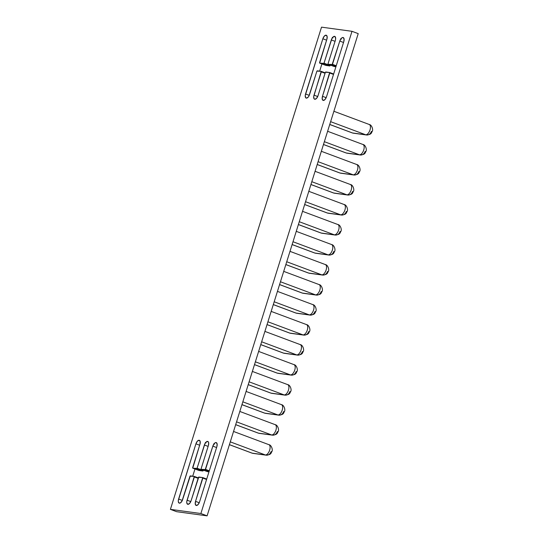 <?xml version="1.0" encoding="UTF-8"?>
<svg xmlns="http://www.w3.org/2000/svg" width="543" height="543" viewBox="0 0 543 543"><rect width="100%" height="100%" fill="white"/><g stroke="black" fill="none" stroke-linecap="round" stroke-linejoin="round"><path stroke-width="0.81" d="M321.259 71.377L325.182 72.843L321.232 71.364L317.255 70.821L316.854 71.269L309.564 94.536A4.059 1.989 110.5 0 1 306.13 98.066A4.059 1.989 110.5 0 1 305.546 93.987L309.252 95.371L305.546 93.987L322.847 38.77A4.059 1.989 110.5 0 1 326.065 35.186L326.472 35.343L326.065 35.186A4.059 1.989 110.5 0 1 326.282 35.241A4.059 1.989 110.5 0 1 326.866 39.32L327.13 36.51L326.065 35.186L324.293 36.123L322.847 38.77L305.241 95.48L305.668 97.72L306.347 98.113L308.119 97.183L308.947 95.989L316.929 71.085L321.205 71.357L313.705 96.64L314.132 98.874L314.811 99.274L316.583 98.337L318.028 95.69L325.393 72.239L329.669 72.518L322.481 96.301L322.209 99.104L323.275 100.428L325.047 99.491L326.492 96.844L343.794 41.635L344.058 38.825L343 37.501A4.059 1.989 110.5 0 1 343.21 37.555A4.059 1.989 110.5 0 1 343.794 41.635L326.492 96.844A4.059 1.989 110.5 0 1 323.065 100.374L323.044 100.374A4.059 1.989 -69.5 0 0 323.044 100.367M325.841 65.411L329.845 65.968L323.621 63.64L324.022 63.192L330.246 65.52L329.845 65.968L330.375 65.099L330.246 65.52L324.022 63.192L331.318 39.931L335.065 41.329L331.318 39.931A4.059 1.989 110.5 0 1 334.529 36.347L334.943 36.496L334.529 36.347A4.059 1.989 110.5 0 1 334.746 36.395A4.059 1.989 110.5 0 1 335.33 40.474L335.642 38.981L335.207 36.741L333.673 36.53L331.929 38.472L323.947 63.375L319.671 63.103L326.866 39.32L319.569 62.588L319.644 63.097L323.621 63.64L329.845 65.968L325.807 65.377M343.407 37.657L342.138 37.691L341.221 38.438L339.782 41.085L332.411 64.536L328.135 64.257L328.04 63.741L335.33 40.474L328.04 63.741L328.108 64.25L332.085 64.8L336.069 66.287L332.085 64.8L339.782 41.085A4.059 1.989 110.5 0 1 343 37.501L343.407 37.657M199.132 440.244A4.059 1.989 110.5 0 1 199.342 440.298A4.059 1.989 110.5 0 1 199.926 444.378L200.191 441.568L199.132 440.244L197.353 441.181L195.914 443.828L178.301 500.537L178.342 501.847L179.407 503.171L180.269 502.988L182.007 501.046L189.989 476.143L194.265 476.415L186.765 501.698L186.806 503.008L187.871 504.332L189.643 503.395L191.088 500.748L198.46 477.297L202.729 477.575L195.541 501.359L195.276 504.162L196.335 505.485L198.114 504.549L199.552 501.902L216.854 446.692L217.125 443.882L216.06 442.559A4.059 1.989 110.5 0 1 216.27 442.613A4.059 1.989 110.5 0 1 216.854 446.692L199.552 501.902A4.059 1.989 110.5 0 1 196.125 505.431L196.111 505.431A4.059 1.989 110.5 0 1 195.541 501.359L202.831 478.091L206.578 479.489L202.831 478.091L202.756 477.582L198.779 477.032L191.088 500.748A4.059 1.989 110.5 0 1 187.661 504.277A4.059 1.989 110.5 0 1 187.077 500.198L194.367 476.93L198.114 478.335L194.367 476.93L194.292 476.421L190.315 475.878L182.624 499.594A4.059 1.989 110.5 0 1 179.197 503.123A4.059 1.989 110.5 0 1 178.613 499.044L195.914 443.828L199.661 445.226L195.914 443.828A4.059 1.989 110.5 0 1 199.132 440.244L199.539 440.4L199.132 440.244M198.901 470.469L202.906 471.025L196.688 468.697L197.089 468.249L203.306 470.577L202.906 471.025L203.442 470.157L203.306 470.577L197.089 468.249L204.378 444.988L208.125 446.387L204.378 444.988A4.059 1.989 110.5 0 1 207.596 441.405L208.003 441.554L207.596 441.405A4.059 1.989 110.5 0 1 207.806 441.452A4.059 1.989 110.5 0 1 208.39 445.531L208.661 442.728L208.268 441.798L206.734 441.588L204.996 443.529L197.007 468.433L192.738 468.161L199.926 444.378L192.636 467.645L192.711 468.154L196.688 468.697L202.906 471.025L198.874 470.435M216.467 442.715L215.198 442.749L214.288 443.495L212.842 446.142L205.478 469.593L201.202 469.315L201.1 468.799L208.39 445.531L201.1 468.799L201.175 469.308L205.152 469.858L209.13 471.344L205.152 469.858L212.842 446.142A4.059 1.989 110.5 0 1 216.06 442.559L216.467 442.715M207.1 515.85L176.624 511.689L170.407 509.361L200.883 513.522L207.1 515.85L176.624 511.689L170.407 509.361L321.524 27.15L170.407 509.361L200.883 513.522L352 31.311L321.524 27.15L352 31.311L358.217 33.639L207.1 515.85L200.883 513.522L352 31.311L358.217 33.639L207.1 515.85M334.305 66.565L335.907 66.796L334.271 66.531M341.425 39.069L340.753 38.668M332.961 37.908L332.289 37.515M321.911 63.945L319.657 71.147L321.911 63.945M206.028 442.966L205.349 442.572M194.971 469.003L192.717 476.204L194.971 469.003M207.372 471.623L208.974 471.853L207.338 471.595M214.492 444.126L213.813 443.726M321.334 291.503L321.171 291.591A5.077 4.398 -82.2 0 1 316.338 295.073A5.077 4.398 -82.2 0 1 315.51 294.863L280.459 281.763L315.51 294.863A5.457 2.667 -69.5 0 0 319.739 290.335A5.457 2.667 -69.5 0 0 319.046 284.566L283.717 271.364M319.175 284.627A5.457 2.667 110.5 0 1 319.691 290.471A5.457 2.667 110.5 0 1 315.51 294.863L302.342 293.064L279.584 284.559L302.342 293.064A5.077 4.398 97.8 0 0 303.17 293.274L316.338 295.073C321.775 294.591 321.001 292.908 322.114 291.381C323.194 289.582 321.49 284.783 319.046 284.566M303.17 293.274L302.057 292.996A5.457 2.667 -69.5 0 0 302.342 293.064L315.51 294.863A5.077 4.398 97.8 0 0 316.393 295.08M303.225 293.281A5.077 4.398 -82.2 0 1 302.342 293.064M327.605 271.493L327.443 271.581A5.077 4.398 -82.2 0 1 322.61 275.063A5.077 4.398 -82.2 0 1 321.782 274.853L286.731 261.753L321.782 274.853A5.457 2.667 -69.5 0 0 326.01 270.319A5.457 2.667 -69.5 0 0 325.318 264.556L289.989 251.355M325.447 264.617A5.457 2.667 110.5 0 1 325.963 270.462A5.457 2.667 110.5 0 1 321.782 274.853L308.614 273.054L285.856 264.55L308.614 273.054A5.077 4.398 97.8 0 0 309.435 273.265L308.329 272.98A5.457 2.667 -69.5 0 0 308.614 273.054A5.077 4.398 -82.2 0 0 309.496 273.272M322.664 275.07A5.077 4.398 97.8 0 1 321.782 274.853L308.614 273.054M333.877 251.484L333.714 251.572A5.077 4.398 -82.2 0 1 328.875 255.047A5.077 4.398 -82.2 0 1 328.053 254.843L293.003 241.744L328.053 254.843A5.457 2.667 -69.5 0 0 332.282 250.309A5.457 2.667 -69.5 0 0 331.59 244.547L296.261 231.345M331.719 244.601A5.457 2.667 110.5 0 1 332.235 250.452A5.457 2.667 110.5 0 1 328.053 254.843L314.886 253.045L292.127 244.533L314.886 253.045A5.077 4.398 97.8 0 0 315.707 253.248L314.601 252.97A5.457 2.667 -69.5 0 0 314.886 253.045A5.077 4.398 -82.2 0 0 315.768 253.255M328.936 255.054A5.077 4.398 97.8 0 1 328.053 254.843L314.886 253.045M340.149 231.467L339.986 231.556A5.077 4.398 -82.2 0 1 335.146 235.038A5.077 4.398 -82.2 0 1 334.325 234.827L299.274 221.727L334.325 234.827A5.457 2.667 -69.5 0 0 338.554 230.3A5.457 2.667 -69.5 0 0 337.861 224.53L302.532 211.329M337.99 224.592A5.457 2.667 110.5 0 1 338.506 230.436A5.457 2.667 110.5 0 1 334.325 234.827L321.157 233.028L298.399 224.524L321.157 233.028A5.077 4.398 97.8 0 0 321.979 233.239L320.872 232.961A5.457 2.667 -69.5 0 0 321.157 233.028A5.077 4.398 -82.2 0 0 322.04 233.246M335.207 235.044A5.077 4.398 97.8 0 1 334.325 234.827L321.157 233.028M346.42 211.458L346.258 211.546A5.077 4.398 -82.2 0 1 341.418 215.028A5.077 4.398 -82.2 0 1 340.597 214.818L305.546 201.718L340.597 214.818A5.457 2.667 -69.5 0 0 344.825 210.284A5.457 2.667 -69.5 0 0 344.133 204.521L308.804 191.319M344.262 204.582A5.457 2.667 110.5 0 1 344.778 210.426A5.457 2.667 110.5 0 1 340.597 214.818L327.429 213.019L304.671 204.514L327.429 213.019A5.077 4.398 97.8 0 0 328.25 213.229L327.144 212.944A5.457 2.667 -69.5 0 0 327.429 213.019A5.077 4.398 -82.2 0 0 328.311 213.236M341.479 215.035A5.077 4.398 97.8 0 1 340.597 214.818L327.429 213.019M352.692 191.448L352.529 191.536A5.077 4.398 -82.2 0 1 347.69 195.012A5.077 4.398 -82.2 0 1 346.868 194.808L311.818 181.708L346.868 194.808A5.457 2.667 -69.5 0 0 351.097 190.274A5.457 2.667 -69.5 0 0 350.405 184.511L315.076 171.31M350.534 184.566A5.457 2.667 110.5 0 1 351.05 190.417A5.457 2.667 110.5 0 1 346.868 194.808L333.701 193.009L310.942 184.498L333.701 193.009A5.077 4.398 97.8 0 0 334.522 193.213L333.416 192.935A5.457 2.667 -69.5 0 0 333.701 193.009A5.077 4.398 -82.2 0 0 334.583 193.22M347.751 195.018A5.077 4.398 97.8 0 1 346.868 194.808L333.701 193.009M358.964 171.432L358.794 171.52A5.077 4.398 -82.2 0 1 353.961 175.002A5.077 4.398 -82.2 0 1 353.14 174.792L318.089 161.692L353.14 174.792A5.457 2.667 -69.5 0 0 357.369 170.264A5.457 2.667 -69.5 0 0 356.676 164.495L321.347 151.293M356.805 164.556A5.457 2.667 110.5 0 1 357.321 170.4A5.457 2.667 110.5 0 1 353.14 174.792L339.972 172.993L317.214 164.488L339.972 172.993A5.077 4.398 97.8 0 0 340.794 173.203L339.687 172.925A5.457 2.667 -69.5 0 0 339.972 172.993A5.077 4.398 -82.2 0 0 340.855 173.21M354.022 175.009A5.077 4.398 97.8 0 1 353.14 174.792L339.972 172.993M365.235 151.422L365.066 151.511A5.077 4.398 -82.2 0 1 360.233 154.993A5.077 4.398 -82.2 0 1 359.412 154.782L324.361 141.682L359.412 154.782A5.457 2.667 -69.5 0 0 363.64 150.248A5.457 2.667 -69.5 0 0 362.948 144.486L327.619 131.284M363.077 144.547A5.457 2.667 110.5 0 1 363.586 150.391A5.457 2.667 110.5 0 1 359.412 154.782L346.244 152.983L323.485 144.479L346.244 152.983A5.077 4.398 97.8 0 0 347.065 153.194L345.959 152.909A5.457 2.667 -69.5 0 0 346.244 152.983A5.077 4.398 -82.2 0 0 347.126 153.201M360.294 154.999A5.077 4.398 97.8 0 1 359.412 154.782L346.244 152.983M371.507 131.413L371.337 131.501A5.077 4.398 -82.2 0 1 366.505 134.976A5.077 4.398 -82.2 0 1 365.683 134.773L330.633 121.673L365.683 134.773A5.457 2.667 -69.5 0 0 369.912 130.239A5.457 2.667 -69.5 0 0 369.22 124.476L333.891 111.274M369.349 124.53A5.457 2.667 110.5 0 1 369.858 130.381A5.457 2.667 110.5 0 1 365.683 134.773L352.516 132.974L329.757 124.462L352.516 132.974A5.077 4.398 97.8 0 0 353.337 133.178L352.231 132.899A5.457 2.667 -69.5 0 0 352.516 132.974A5.077 4.398 -82.2 0 0 353.398 133.184M366.566 134.983A5.077 4.398 97.8 0 1 365.683 134.773L352.516 132.974M315.062 311.519L314.899 311.607A5.077 4.398 -82.2 0 1 310.067 315.083A5.077 4.398 -82.2 0 1 309.238 314.879L274.188 301.779L309.238 314.879A5.457 2.667 -69.5 0 0 313.467 310.345A5.457 2.667 -69.5 0 0 312.775 304.582L277.446 291.381M312.904 304.637A5.457 2.667 110.5 0 1 313.42 310.487A5.457 2.667 110.5 0 1 309.238 314.879L296.071 313.08L273.312 304.569L296.071 313.08A5.077 4.398 97.8 0 0 296.899 313.284L295.786 313.006A5.457 2.667 -69.5 0 0 296.071 313.08A5.077 4.398 -82.2 0 0 296.953 313.291M310.121 315.089A5.077 4.398 97.8 0 1 309.238 314.879L296.071 313.08M308.791 331.529L308.628 331.617A5.077 4.398 -82.2 0 1 303.795 335.099A5.077 4.398 -82.2 0 1 302.967 334.888L267.916 321.789L302.967 334.888A5.457 2.667 -69.5 0 0 307.195 330.354A5.457 2.667 -69.5 0 0 306.503 324.592L271.174 311.39M306.639 324.653A5.457 2.667 110.5 0 1 307.148 330.497A5.457 2.667 110.5 0 1 302.967 334.888L289.799 333.09L267.041 324.585L289.799 333.09A5.077 4.398 97.8 0 0 290.627 333.3L289.514 333.015A5.457 2.667 -69.5 0 0 289.799 333.09A5.077 4.398 -82.2 0 0 290.681 333.307M303.856 335.106A5.077 4.398 97.8 0 1 302.967 334.888L289.799 333.09M302.519 351.538L302.356 351.626A5.077 4.398 -82.2 0 1 297.523 355.108A5.077 4.398 -82.2 0 1 296.695 354.898L261.645 341.798L296.695 354.898A5.457 2.667 -69.5 0 0 300.924 350.371A5.457 2.667 -69.5 0 0 300.231 344.601L264.903 331.4M300.367 344.662A5.457 2.667 110.5 0 1 300.876 350.506A5.457 2.667 110.5 0 1 296.695 354.898L283.527 353.099L260.769 344.595L283.527 353.099A5.077 4.398 97.8 0 0 284.356 353.31L283.242 353.031A5.457 2.667 -69.5 0 0 283.527 353.099A5.077 4.398 -82.2 0 0 284.417 353.317M297.584 355.115A5.077 4.398 97.8 0 1 296.695 354.898L283.527 353.099M296.247 371.555L296.084 371.643A5.077 4.398 -82.2 0 1 291.252 375.118A5.077 4.398 -82.2 0 1 290.424 374.914L255.373 361.814L290.424 374.914A5.457 2.667 -69.5 0 0 294.652 370.38A5.457 2.667 -69.5 0 0 293.96 364.618L258.631 351.416M294.096 364.672A5.457 2.667 110.5 0 1 294.605 370.523A5.457 2.667 110.5 0 1 290.424 374.914L277.256 373.116L254.497 364.604L277.256 373.116A5.077 4.398 97.8 0 0 278.084 373.319L276.971 373.041A5.457 2.667 -69.5 0 0 277.256 373.116A5.077 4.398 -82.2 0 0 278.145 373.326M291.313 375.125A5.077 4.398 97.8 0 1 290.424 374.914L277.256 373.116M289.982 391.564L289.813 391.652A5.077 4.398 -82.2 0 1 284.98 395.134A5.077 4.398 -82.2 0 1 284.152 394.924L249.101 381.824L284.152 394.924A5.457 2.667 -69.5 0 0 288.381 390.39A5.457 2.667 -69.5 0 0 287.688 384.627L252.359 371.426M287.824 384.688A5.457 2.667 110.5 0 1 288.333 390.532A5.457 2.667 110.5 0 1 284.152 394.924L270.984 393.125L248.226 384.62L270.984 393.125A5.077 4.398 97.8 0 0 271.812 393.336L270.699 393.051A5.457 2.667 -69.5 0 0 270.984 393.125A5.077 4.398 -82.2 0 0 271.873 393.342M285.041 395.141A5.077 4.398 97.8 0 1 284.152 394.924L270.984 393.125M283.711 411.574L283.541 411.662A5.077 4.398 -82.2 0 1 278.708 415.144A5.077 4.398 -82.2 0 1 277.88 414.933L242.83 401.834L277.88 414.933A5.457 2.667 -69.5 0 0 282.109 410.406A5.457 2.667 -69.5 0 0 281.417 404.637L246.088 391.435M281.552 404.698A5.457 2.667 110.5 0 1 282.061 410.542A5.457 2.667 110.5 0 1 277.88 414.933L264.712 413.135L241.954 404.63L264.712 413.135A5.077 4.398 97.8 0 0 265.541 413.345L264.427 413.067A5.457 2.667 -69.5 0 0 264.712 413.135A5.077 4.398 -82.2 0 0 265.602 413.352M278.769 415.151A5.077 4.398 97.8 0 1 277.88 414.933L264.712 413.135M277.439 431.59L277.269 431.678A5.077 4.398 -82.2 0 1 272.437 435.153A5.077 4.398 -82.2 0 1 271.615 434.95L236.558 421.85L271.615 434.95A5.457 2.667 -69.5 0 0 275.837 430.416A5.457 2.667 -69.5 0 0 275.145 424.653L239.823 411.451M275.281 424.707A5.457 2.667 110.5 0 1 275.79 430.551A5.457 2.667 110.5 0 1 271.615 434.95L258.441 433.151L235.682 424.64L258.441 433.151A5.077 4.398 97.8 0 0 259.269 433.355L258.156 433.076A5.457 2.667 -69.5 0 0 258.441 433.151A5.077 4.398 -82.2 0 0 259.33 433.362M272.498 435.16A5.077 4.398 97.8 0 1 271.615 434.95L258.441 433.151M271.167 451.6L270.998 451.688A5.077 4.398 -82.2 0 1 266.165 455.17A5.077 4.398 -82.2 0 1 265.344 454.959L230.286 441.859L265.344 454.959A5.457 2.667 -69.5 0 0 269.566 450.425A5.457 2.667 -69.5 0 0 268.873 444.663L233.551 431.461M269.009 444.724A5.457 2.667 110.5 0 1 269.518 450.568A5.457 2.667 110.5 0 1 265.344 454.959L252.176 453.161L229.411 444.656L252.176 453.161A5.077 4.398 97.8 0 0 252.997 453.371L251.884 453.086A5.457 2.667 -69.5 0 0 252.176 453.161A5.077 4.398 -82.2 0 0 253.058 453.378M266.226 455.177A5.077 4.398 97.8 0 1 265.344 454.959L252.176 453.161M182.312 500.429L178.613 499.044L182.312 500.429M190.776 501.583L187.077 500.198L190.776 501.583M199.24 502.737L195.541 501.359L199.24 502.737M216.589 447.541L212.842 446.142L216.589 447.541M209.299 470.808L205.553 469.41L209.299 470.808M207.419 471.643L201.202 469.315L207.419 471.643M198.955 470.482L192.711 468.154M322.847 38.77L326.594 40.168L322.847 38.77M333.653 73.997L329.669 72.518L325.719 71.975L325.318 72.423L318.028 95.69A4.059 1.989 110.5 0 1 314.601 99.22A4.059 1.989 110.5 0 1 314.01 95.14L317.716 96.525L314.01 95.14L321.307 71.873L325.053 73.278L321.307 71.873L321.232 71.364M323.092 100.387L323.065 100.374A4.059 1.989 110.5 0 1 322.481 96.301L326.18 97.679L322.481 96.301L329.771 73.033L333.517 74.432L329.771 73.033L329.696 72.524M343.529 42.483L339.782 41.085L343.529 42.483M336.232 65.751L332.492 64.352L336.232 65.751M334.359 66.585L328.135 64.257L334.359 66.585M325.895 65.425L319.644 63.097L325.895 65.425M333.653 74.004L329.723 72.531M194.292 476.421L198.249 477.901L194.319 476.435M202.729 477.575L206.713 479.055L202.783 477.589M302.057 292.996L279.577 284.593M308.329 272.98L285.849 264.577M309.435 273.265L322.61 275.063C328.047 274.575 327.273 272.891 328.386 271.371C329.465 269.572 327.762 264.774 325.318 264.556M314.601 252.97L292.114 244.567M315.707 253.248L328.875 255.047C334.312 254.565 333.545 252.882 334.658 251.361C335.737 249.556 334.033 244.764 331.59 244.547M320.872 232.961L298.385 224.558M321.979 233.239L335.146 235.038C340.583 234.556 339.816 232.872 340.929 231.345C342.002 229.546 340.305 224.748 337.861 224.53M327.144 212.944L304.657 204.541M328.25 213.229L341.418 215.028C346.855 214.539 346.088 212.856 347.201 211.336C348.273 209.537 346.577 204.738 344.133 204.521M333.416 192.935L310.929 184.532M334.522 193.213L347.69 195.012C353.126 194.53 352.359 192.846 353.473 191.326C354.545 189.521 352.848 184.729 350.405 184.511M339.687 172.925L317.2 164.522M340.794 173.203L353.961 175.002C359.398 174.52 358.631 172.837 359.744 171.31C360.817 169.511 359.12 164.712 356.676 164.495M345.959 152.909L323.472 144.506M347.065 153.194L360.233 154.993C365.67 154.504 364.903 152.821 366.016 151.3C367.088 149.501 365.391 144.703 362.948 144.486M352.231 132.899L329.744 124.496M353.337 133.178L366.505 134.976C371.941 134.494 371.174 132.811 372.288 131.291C373.36 129.485 371.663 124.693 369.22 124.476M295.786 313.006L273.305 304.603M296.899 313.284L310.067 315.083C315.503 314.601 314.73 312.917 315.843 311.397C316.922 309.591 315.218 304.799 312.775 304.582M289.514 333.015L267.034 324.612M290.627 333.3L303.795 335.099C309.232 334.61 308.458 332.927 309.571 331.406C310.65 329.608 308.947 324.809 306.503 324.592M283.242 353.031L260.762 344.629M284.356 353.31L297.523 355.108C302.96 354.627 302.186 352.943 303.299 351.416C304.379 349.617 302.675 344.819 300.231 344.601M276.971 373.041L254.491 364.638M278.084 373.319L291.252 375.118C296.688 374.636 295.915 372.953 297.028 371.432C298.107 369.627 296.403 364.835 293.96 364.618M270.699 393.051L248.219 384.648M271.812 393.336L284.98 395.134C290.417 394.646 289.643 392.962 290.756 391.442C291.835 389.643 290.132 384.844 287.688 384.627M264.427 413.067L241.947 404.664M265.541 413.345L278.708 415.144C284.145 414.662 283.371 412.979 284.491 411.451C285.564 409.653 283.86 404.854 281.417 404.637M258.156 433.076L235.676 424.674M259.269 433.355L272.437 435.153C277.873 434.671 277.1 432.988 278.22 431.468C279.292 429.662 277.595 424.87 275.145 424.653M251.884 453.086L229.404 444.683M252.997 453.371L266.165 455.17C271.602 454.681 270.828 452.998 271.948 451.477C273.02 449.679 271.324 444.88 268.873 444.663M325.868 65.418L319.644 63.097M334.332 66.579L328.108 64.25M207.392 471.636L201.175 469.308"/></g></svg>
